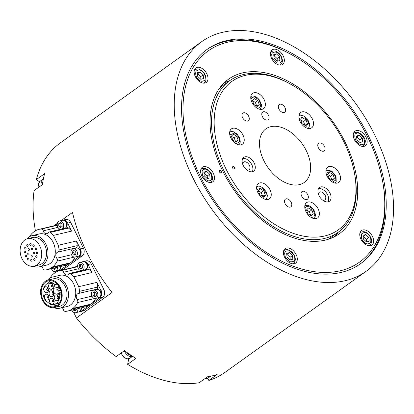 <?xml version="1.0" encoding="UTF-8"?>
<svg xmlns="http://www.w3.org/2000/svg" width="414" height="414" viewBox="0 0 414 414"><rect width="100%" height="100%" fill="white"/><g stroke="black" fill="none" stroke-linecap="round" stroke-linejoin="round"><path stroke-width="0.62" d="M366.095 271.325A141.215 89.258 54.4 0 0 377.904 141.671A141.215 89.258 54.4 0 0 222.504 32.328A141.215 89.258 54.4 0 0 201.665 41.695A141.215 89.258 54.4 0 0 211.311 208.475A141.215 89.258 54.4 0 0 366.095 271.325L224.931 372.409A141.215 89.258 -125.6 0 1 208.847 380.456L217.153 374.51A141.215 89.258 54.4 0 1 207.455 376.802L199.155 382.748A141.215 89.258 -125.6 0 1 127.621 364.33L135.927 358.384A141.215 89.258 54.4 0 1 124.443 350.637L116.137 356.583A141.215 89.258 -125.6 0 1 76.455 317.957L112.044 292.47A141.215 89.258 54.4 0 1 72.491 212.444L61.148 220.569M57.344 223.291L53.784 225.842M35.423 230.8A141.215 89.258 -125.6 0 1 34.093 190.58L42.399 184.634A141.215 89.258 54.4 0 1 44.624 173.647L36.318 179.593A141.215 89.258 -125.6 0 1 60.501 142.778L201.665 41.695M306.272 150.644A32.949 20.829 54.4 0 0 265.881 128.868A32.949 20.829 54.4 0 0 268.132 167.784A32.949 20.829 54.4 0 0 304.249 182.45A32.949 20.829 54.4 0 0 306.272 150.644M54.291 281.799A11.012 8.264 -103.3 0 0 53.691 281.913L48.847 283.057A11.012 8.264 -103.3 0 0 43.061 290.628A11.012 8.264 -103.3 0 0 46.399 301.651L46.792 301.558M58.798 286.126L58.369 287.212A3.767 2.826 -103.3 0 0 58.095 288.946M58.529 290.778A3.767 2.826 -103.3 0 0 61.205 292.952L56.356 294.095L59.787 294.318L61.469 293.919M46.399 301.651L46.518 301.345L49.38 303.565L49.261 303.871A11.012 8.264 -103.3 0 0 53.918 304.497L58.762 303.348A11.012 8.264 -103.3 0 0 59.347 303.183M53.318 304.606A13.274 9.957 -103.3 0 0 56.765 305.713M50.844 280.697A13.274 9.957 -103.3 0 0 48.257 283.228M57.748 290.923A0.942 0.704 76.7 0 1 57.122 289.179A0.942 0.704 76.7 0 1 57.748 290.923M52.816 284.982A3.012 2.261 -103.3 0 0 50.223 283.409A3.012 2.261 -103.3 0 0 48.717 286.861A3.012 2.261 -103.3 0 0 51.61 289.272A3.012 2.261 -103.3 0 0 52.816 284.982M53.277 292.419A3.012 2.261 -103.3 0 0 50.689 290.845A3.012 2.261 -103.3 0 0 49.183 294.297A3.012 2.261 -103.3 0 0 52.076 296.709A3.012 2.261 -103.3 0 0 53.277 292.419M58.488 296.455A3.012 2.261 -103.3 0 0 55.895 294.882A3.012 2.261 -103.3 0 0 54.389 298.334A3.012 2.261 -103.3 0 0 57.282 300.745A3.012 2.261 -103.3 0 0 58.488 296.455M53.742 299.855A3.012 2.261 -103.3 0 0 51.15 298.282A3.012 2.261 -103.3 0 0 49.644 301.734A3.012 2.261 -103.3 0 0 52.537 304.145A3.012 2.261 -103.3 0 0 53.742 299.855M48.531 295.819A3.012 2.261 -103.3 0 0 45.944 294.245A3.012 2.261 -103.3 0 0 44.438 297.697A3.012 2.261 -103.3 0 0 47.331 300.109A3.012 2.261 -103.3 0 0 48.531 295.819M57.22 284.107L54.995 284.63A11.012 8.264 -103.3 0 0 48.847 283.057M53.918 304.497A11.012 8.264 -103.3 0 0 59.787 294.318M54.995 284.63L53.52 288.361A3.767 2.826 -103.3 0 0 56.356 294.095M48.071 288.382A3.012 2.261 -103.3 0 0 45.478 286.809A3.012 2.261 -103.3 0 0 43.972 290.261A3.012 2.261 -103.3 0 0 46.865 292.672A3.012 2.261 -103.3 0 0 48.071 288.382M47.439 296.062A0.942 0.704 76.7 0 1 48.065 297.806A0.942 0.704 76.7 0 1 47.439 296.062M52.335 300.88A0.942 0.704 76.7 0 1 53.742 300.761A0.942 0.704 76.7 0 1 52.335 300.88M57.489 298.308A0.942 0.704 76.7 0 1 57.582 296.61A0.942 0.704 76.7 0 1 58.017 298.442A0.942 0.704 76.7 0 1 57.489 298.308M53.002 294.318A0.942 0.704 -103.3 0 0 52.376 292.574A0.942 0.704 -103.3 0 0 53.002 294.318M52.847 286.1A0.942 0.704 76.7 0 1 51.445 286.219A0.942 0.704 76.7 0 1 52.847 286.1M48.133 280.035L52.976 278.891A14.123 10.593 76.7 0 1 66.535 290.193A14.123 10.593 76.7 0 1 59.476 306.376L54.632 307.519A14.123 10.593 76.7 0 1 42.482 300.15A14.123 10.593 76.7 0 1 48.133 280.035A14.123 10.593 76.7 0 1 61.691 291.337A14.123 10.593 76.7 0 1 54.632 307.519M59.745 287.787A13.274 9.957 -103.3 0 0 48.324 280.858A13.274 9.957 -103.3 0 0 41.69 296.067A13.274 9.957 -103.3 0 0 54.436 306.696A13.274 9.957 -103.3 0 0 59.745 287.787M53.929 307.654A16.006 12.006 -103.3 0 0 59.911 308.207A16.006 12.006 -103.3 0 0 67.912 289.867A16.006 12.006 -103.3 0 0 52.547 277.054A16.006 12.006 -103.3 0 0 47.444 280.231M52.547 277.054L59.813 275.336A16.006 12.006 76.7 0 1 75.182 288.149A16.006 12.006 76.7 0 1 67.182 306.484L59.911 308.207M63.828 269.012A5.651 4.238 76.7 0 1 62.674 269.54L59.647 270.259A5.651 4.238 -103.3 0 0 60.801 269.726L63.828 269.012L82.334 255.759L79.307 256.478L70.551 262.745A20.333 15.256 76.7 0 0 75.224 257.016M70.675 222.416L67.648 223.13A5.651 4.238 -103.3 0 0 62.788 220.181L65.816 219.467A5.651 4.238 76.7 0 1 70.675 222.416L83.442 248.245A5.651 4.238 76.7 0 1 82.334 255.759M91.132 263.806L88.104 264.525A5.651 4.238 -103.3 0 0 83.245 261.576L86.272 260.861A5.651 4.238 76.7 0 1 91.132 263.806L103.898 289.64A5.651 4.238 76.7 0 1 102.796 297.154L84.29 310.407A5.651 4.238 76.7 0 1 83.131 310.935L80.104 311.649A5.651 4.238 -103.3 0 0 81.258 311.121L84.29 310.407M76.455 317.957L73.682 312.342M54.358 273.245L53.225 270.947M39.501 181.741L36.318 179.593M208.847 380.456L207.771 378.277M129.344 358.596L128.687 359.067A7.535 4.761 54.4 0 0 128.733 358.834M127.621 364.33L128.687 359.067M80.176 311.002A3.767 2.826 -103.3 0 0 81.454 307.799M62.235 307.659A3.767 2.826 -103.3 0 1 63.321 309.579A2.355 1.77 -103.3 0 0 65.267 311.364A20.333 15.256 -103.3 0 0 67.679 311.059L85.853 306.758A20.333 15.256 -103.3 0 0 90.014 304.854L81.258 311.121M79.333 311.737A5.651 4.238 -103.3 0 0 80.104 311.649M86.355 268.914A3.767 2.826 -103.3 0 0 87.514 264.919A3.767 2.826 -103.3 0 0 84.689 261.865M88.104 264.525L92.043 272.5A20.333 15.256 -103.3 0 0 88.994 269.483A2.355 1.77 -103.3 0 0 87.664 269.136L69.49 273.431A2.355 1.77 -103.3 0 0 68.62 274.052A3.767 2.826 -103.3 0 1 67.234 275.036A3.767 2.826 -103.3 0 1 63.678 272.241A2.355 1.77 -103.3 0 0 61.733 270.461A20.333 15.256 -103.3 0 0 59.316 270.766A20.333 15.256 -103.3 0 0 55.16 272.671L54.162 273.385A20.333 15.256 76.7 0 0 50.042 278.058M75.26 266.994L77.692 265.255M77.666 266.43A20.333 15.256 -103.3 0 0 77.496 266.466L59.316 270.766M100.105 296.729A3.767 2.826 -103.3 0 0 101.259 292.734A3.767 2.826 -103.3 0 0 98.439 289.686M95.686 298.406A20.333 15.256 76.7 0 1 91.013 304.14L99.764 297.868A5.651 4.238 -103.3 0 0 100.871 290.354L103.898 289.64M92.043 272.5L73.868 276.795L78.753 286.679L96.928 282.379L100.871 290.354M96.928 282.379A20.333 15.256 76.7 0 1 97.673 287.042A2.355 1.77 76.7 0 1 96.431 289.241A3.767 2.826 76.7 0 0 95.474 289.753M78.753 286.679A20.333 15.256 76.7 0 1 79.498 291.342A2.355 1.77 76.7 0 1 78.251 293.542A3.767 2.826 76.7 0 0 76.316 295.963A3.767 2.826 76.7 0 0 77.211 299.632A2.355 1.77 76.7 0 1 77.589 302.541A20.333 15.256 76.7 0 1 72.833 308.435L71.839 309.149L90.014 304.854M67.679 311.059A20.333 15.256 -103.3 0 0 71.839 309.149M73.868 276.795A20.333 15.256 -103.3 0 0 70.82 273.783A2.355 1.77 -103.3 0 0 69.49 273.431M60.998 266.409A3.767 2.826 76.7 0 1 59.719 269.607M41.778 266.264A3.767 2.826 -103.3 0 1 42.859 268.189A2.355 1.77 -103.3 0 0 44.81 269.969A20.333 15.256 -103.3 0 0 47.222 269.664L65.396 265.364A20.333 15.256 -103.3 0 0 69.557 263.459L60.801 269.726M58.876 270.342A5.651 4.238 -103.3 0 0 59.647 270.259M64.232 220.476A3.767 2.826 76.7 0 1 67.058 223.524A3.767 2.826 76.7 0 1 65.898 227.519M67.648 223.13L71.586 231.105A20.333 15.256 -103.3 0 0 68.538 228.093A2.355 1.77 -103.3 0 0 67.208 227.741L49.028 232.042A2.355 1.77 -103.3 0 0 48.164 232.658A3.767 2.826 -103.3 0 1 46.777 233.641A3.767 2.826 -103.3 0 1 43.216 230.846A2.355 1.77 -103.3 0 0 41.271 229.066A20.333 15.256 -103.3 0 0 38.859 229.372A20.333 15.256 -103.3 0 0 34.704 231.281L33.705 231.995A20.333 15.256 76.7 0 0 29.585 236.663M54.803 225.599L57.23 223.86M57.21 225.035A20.333 15.256 -103.3 0 0 57.034 225.071L38.859 229.372M79.638 255.345A3.767 2.826 -103.3 0 0 80.802 251.376A3.767 2.826 -103.3 0 0 78.008 248.307M79.307 256.478A5.651 4.238 -103.3 0 0 80.409 248.959L83.442 248.245M71.586 231.105L53.411 235.4L58.296 245.285L76.471 240.984L80.409 248.959M76.471 240.984A20.333 15.256 76.7 0 1 77.216 245.647A2.355 1.77 76.7 0 1 75.969 247.846A3.767 2.826 76.7 0 0 75.017 248.359M58.296 245.285A20.333 15.256 76.7 0 1 59.042 249.947A2.355 1.77 76.7 0 1 57.794 252.147A3.767 2.826 76.7 0 0 55.859 254.569A3.767 2.826 76.7 0 0 56.754 258.238A2.355 1.77 76.7 0 1 57.127 261.146A20.333 15.256 76.7 0 1 52.376 267.04L51.377 267.76L69.557 263.459M47.222 269.664A20.333 15.256 -103.3 0 0 51.377 267.76M53.411 235.4A20.333 15.256 -103.3 0 0 50.363 232.389A2.355 1.77 -103.3 0 0 49.028 232.042M26.988 238.837A16.006 12.006 76.7 0 1 32.085 235.664L39.356 233.941A16.006 12.006 76.7 0 1 53.121 242.299A16.006 12.006 76.7 0 1 46.725 265.095L39.454 266.813A16.006 12.006 76.7 0 1 33.472 266.259M25.29 256.416A0.942 0.704 76.7 0 1 25.663 255.076A0.942 0.704 76.7 0 1 26.098 256.908A0.942 0.704 76.7 0 1 25.29 256.416M24.224 252.416A0.942 0.704 76.7 0 1 24.602 251.075A0.942 0.704 76.7 0 1 25.037 252.907A0.942 0.704 76.7 0 1 24.224 252.416M24.799 248.519A0.942 0.704 76.7 0 1 25.171 247.179A0.942 0.704 76.7 0 1 25.606 249.011A0.942 0.704 76.7 0 1 24.799 248.519M26.853 245.771A0.942 0.704 76.7 0 1 27.226 244.431A0.942 0.704 76.7 0 1 27.66 246.263A0.942 0.704 76.7 0 1 26.853 245.771M29.839 244.907A0.942 0.704 76.7 0 1 30.372 243.556A0.942 0.704 76.7 0 1 30.646 245.398A0.942 0.704 76.7 0 1 29.839 244.907M32.954 246.164A0.942 0.704 76.7 0 1 33.86 244.959A0.942 0.704 76.7 0 1 33.767 246.656A0.942 0.704 76.7 0 1 32.954 246.164M35.371 249.197A0.942 0.704 76.7 0 1 36.556 248.348A0.942 0.704 76.7 0 1 35.371 249.197M36.437 253.202A0.942 0.704 76.7 0 1 36.81 251.857A0.942 0.704 76.7 0 1 37.244 253.694A0.942 0.704 76.7 0 1 36.437 253.202M35.863 257.099A0.942 0.704 76.7 0 1 37.001 256.157A0.942 0.704 76.7 0 1 35.863 257.099M33.808 259.847A0.942 0.704 76.7 0 1 35.05 259.123A0.942 0.704 76.7 0 1 33.808 259.847M30.822 260.706A0.942 0.704 76.7 0 1 31.195 259.366A0.942 0.704 76.7 0 1 31.469 261.213A0.942 0.704 76.7 0 1 30.822 260.706M27.702 259.454A0.942 0.704 76.7 0 1 28.08 258.113A0.942 0.704 76.7 0 1 28.514 259.945A0.942 0.704 76.7 0 1 27.702 259.454M27.81 254.372A0.942 0.704 76.7 0 1 28.188 253.032A0.942 0.704 76.7 0 1 28.618 254.864A0.942 0.704 76.7 0 1 27.81 254.372M28.074 249.978A0.942 0.704 76.7 0 1 28.452 248.638A0.942 0.704 76.7 0 1 28.887 250.47A0.942 0.704 76.7 0 1 28.074 249.978M31.459 249.497A0.942 0.704 76.7 0 1 32.287 248.24A0.942 0.704 76.7 0 1 32.266 249.989A0.942 0.704 76.7 0 1 31.459 249.497M33.28 253.591A0.942 0.704 76.7 0 1 33.653 252.25A0.942 0.704 76.7 0 1 34.088 254.082A0.942 0.704 76.7 0 1 33.28 253.591M31.024 256.608A0.942 0.704 76.7 0 1 31.402 255.267A0.942 0.704 76.7 0 1 31.826 257.099A0.942 0.704 76.7 0 1 31.024 256.608M22.025 258.755A14.123 10.593 76.7 0 1 27.671 238.64A14.123 10.593 76.7 0 1 41.229 249.947A14.123 10.593 76.7 0 1 34.171 266.124A14.123 10.593 76.7 0 1 22.025 258.755M27.671 238.64L32.52 237.496A14.123 10.593 76.7 0 1 46.078 248.798A14.123 10.593 76.7 0 1 39.02 264.981L34.171 266.124M32.085 235.664A16.006 12.006 76.7 0 1 45.85 244.017A16.006 12.006 76.7 0 1 39.454 266.813M73.418 309.703L73.883 310.65L75.793 310.774L76.507 308.973M71.855 310.07A4.238 3.177 -103.3 0 0 72.036 310.484A4.238 3.177 -103.3 0 0 75.679 312.694A4.238 3.177 -103.3 0 0 77.925 308.637M75.679 312.694L78.712 311.98A4.238 3.177 -103.3 0 0 80.958 307.918M74.748 309.387L75.219 310.334L75.948 310.381M75.219 310.334L73.883 310.65M52.738 268.36L54.4 269.649L55.978 268.52L55.921 267.61M51.393 268.676A4.238 3.177 -103.3 0 0 55.222 271.305A4.238 3.177 -103.3 0 0 57.468 267.242M55.222 271.305L58.25 270.585A4.238 3.177 -103.3 0 0 60.496 266.523M54.074 268.044L55.305 269.002M42.259 184.737A6.588 4.166 -125.6 0 1 43.009 179.164A6.588 4.166 -125.6 0 1 43.377 178.946M204.733 378.748A6.588 4.166 54.4 0 0 207.616 378.386L210.648 376.217A6.588 4.166 -125.6 0 1 208.345 376.652M132.615 356.283A6.588 4.166 -125.6 0 1 124.324 350.72M126.596 352.19A6.495 4.104 54.4 0 0 131.869 355.797M43.263 179.526A6.495 4.104 54.4 0 0 42.875 181.611M47.693 288.672A0.942 0.704 76.7 0 1 47.6 290.369A0.942 0.704 76.7 0 1 47.17 288.537A0.942 0.704 76.7 0 1 47.693 288.672M96.208 293.174L94.48 291.834L92.907 292.962L93.062 295.43L94.79 296.771L96.364 295.643L96.208 293.174M96.478 298.028A4.238 3.177 -103.3 0 0 97.549 292.967A4.238 3.177 -103.3 0 0 93.662 290.178A4.238 3.177 -103.3 0 0 91.541 295.032A4.238 3.177 -103.3 0 0 95.608 298.427A4.238 3.177 -103.3 0 0 96.478 298.028M95.608 298.427L98.641 297.707A4.238 3.177 -103.3 0 0 99.505 297.314A4.238 3.177 -103.3 0 0 100.576 292.253A4.238 3.177 -103.3 0 0 96.69 289.464L93.662 290.178M94.909 292.165L94.242 292.646L94.392 295.115L95.691 296.124M94.392 295.115L93.062 295.43M94.242 292.646L92.907 292.962M79.798 264.287L78.981 266.362L80.068 268.562L81.972 268.686L82.795 266.611L81.708 264.411L79.798 264.287M82.505 270.358A4.238 3.177 -103.3 0 0 83.556 264.577A4.238 3.177 -103.3 0 0 79.912 262.362A4.238 3.177 -103.3 0 0 77.708 266.766A4.238 3.177 -103.3 0 0 81.175 270.668M85.532 269.638A4.238 3.177 -103.3 0 0 86.588 263.858A4.238 3.177 -103.3 0 0 82.94 261.648L79.912 262.362M80.978 264.365L80.311 266.047L81.398 268.246L82.127 268.293M81.398 268.246L80.068 268.562M80.311 266.047L78.981 266.362M75.265 255.107L76.083 253.032L74.996 250.832L73.092 250.708L72.269 252.788L73.356 254.988L75.265 255.107M71.508 254.822A4.238 3.177 -103.3 0 0 75.151 257.032A4.238 3.177 -103.3 0 0 77.268 252.178A4.238 3.177 -103.3 0 0 73.2 248.788A4.238 3.177 -103.3 0 0 71.508 254.822M75.151 257.032L78.184 256.318A4.238 3.177 -103.3 0 0 80.3 251.464A4.238 3.177 -103.3 0 0 76.233 248.069L73.2 248.788M74.266 250.786L73.604 252.473L74.691 254.672L75.42 254.719M74.691 254.672L73.356 254.988M73.604 252.473L72.269 252.788M62.007 223.964L60.278 222.623L58.7 223.751L58.855 226.22L60.584 227.56L62.157 226.432L62.007 223.964M62.048 228.963A4.238 3.177 -103.3 0 0 62.271 228.818A4.238 3.177 -103.3 0 0 63.342 223.757A4.238 3.177 -103.3 0 0 59.456 220.972A4.238 3.177 -103.3 0 0 57.251 225.376A4.238 3.177 -103.3 0 0 60.718 229.278M65.076 228.243A4.238 3.177 -103.3 0 0 65.298 228.104A4.238 3.177 -103.3 0 0 66.369 223.042A4.238 3.177 -103.3 0 0 62.483 220.253L59.456 220.972M60.703 222.955L60.035 223.436L60.185 225.904L61.489 226.913M60.185 225.904L58.855 226.22M60.035 223.436L58.7 223.751M232.782 140.067L236.146 141.981L238.102 140.02L236.694 136.139L233.336 134.219L231.379 136.185L232.782 140.067M235.706 141.733L238.102 140.02M236.694 136.139L234.241 137.898L231.436 136.346M235.644 141.779L234.241 137.898M252.504 100.674L253.911 104.556L257.275 106.47L259.231 104.509L257.824 100.628L254.46 98.713L252.504 100.674M257.824 100.628L255.366 102.387L252.566 100.835M259.231 104.509L256.835 106.222M256.773 106.269L255.366 102.387M302.593 117.84L300.636 119.806L302.044 123.688L305.408 125.602L307.364 123.641L305.956 119.76L302.593 117.84M305.956 119.76L303.498 121.519L300.699 119.967M307.364 123.641L304.968 125.354M304.906 125.401L303.498 121.519M332.959 174.397L329.601 172.483L327.645 174.444L329.047 178.325L332.411 180.24L334.367 178.279L332.959 174.397L330.507 176.157L327.702 174.604M334.367 178.279L331.971 179.992M331.909 180.038L330.507 176.157M313.238 213.79L311.835 209.908L308.471 207.988L306.515 209.955L307.923 213.836L311.281 215.751L313.238 213.79L310.847 215.503M311.835 209.908L309.377 211.668L306.572 210.115M310.785 215.549L309.377 211.668M200.117 71.938L197.385 72.729L197.737 76.414L200.821 79.312L203.553 78.52L203.202 74.836L200.117 71.938L197.664 73.697L200.749 76.595L203.202 74.836M200.945 79.276L200.749 76.595M279.543 56.78L276.459 53.887L273.726 54.674L274.078 58.358L277.163 61.256L279.895 60.465L279.543 56.78L277.085 58.54L274.001 55.642L276.459 53.887M277.287 61.22L277.085 58.54M362.711 141.774L362.359 138.09L359.274 135.197L356.542 135.983L356.894 139.673L359.978 142.566L362.711 141.774M362.359 138.09L359.906 139.849L356.821 136.951L359.274 135.197M360.102 142.53L359.906 139.849M366.457 241.931L369.19 241.139L368.838 237.455L365.753 234.557L363.021 235.349L363.373 239.033L366.457 241.931M366.581 241.895L366.38 239.214L368.838 237.455M365.753 234.557L363.295 236.316L366.38 239.214M287.031 257.089L290.116 259.982L292.848 259.195L292.496 255.51L289.412 252.612L286.679 253.404L287.031 257.089M289.412 252.612L286.959 254.372L290.043 257.265L292.496 255.51M290.24 259.945L290.043 257.265M263.149 196.624L265.105 194.658L263.702 190.776L260.339 188.862L258.383 190.823L259.79 194.704L263.149 196.624M265.105 194.658L262.714 196.371M262.652 196.417L261.244 192.536L263.702 190.776M261.244 192.536L258.439 190.983M203.864 172.095L204.216 175.779L207.3 178.672L210.033 177.885L209.681 174.196L206.596 171.303L203.864 172.095M206.596 171.303L204.138 173.062L207.223 175.955L209.681 174.196M207.424 178.636L207.223 175.955M221.174 171.339A1.413 0.89 54.4 0 0 219.441 170.408A1.413 0.89 54.4 0 0 219.539 172.074A1.413 0.89 54.4 0 0 221.086 172.705A1.413 0.89 54.4 0 0 221.174 171.339M213.298 173.202A8.942 5.651 54.4 0 0 202.332 167.292A8.942 5.651 54.4 0 0 202.943 177.854A8.942 5.651 54.4 0 0 212.749 181.834A8.942 5.651 54.4 0 0 213.298 173.202M296.113 254.512A8.942 5.651 54.4 0 0 285.153 248.602A8.942 5.651 54.4 0 0 285.764 259.164A8.942 5.651 54.4 0 0 295.565 263.144A8.942 5.651 54.4 0 0 296.113 254.512M372.455 236.456A8.942 5.651 54.4 0 0 361.489 230.546A8.942 5.651 54.4 0 0 362.1 241.114A8.942 5.651 54.4 0 0 371.907 245.093A8.942 5.651 54.4 0 0 372.455 236.456M365.976 137.096A8.942 5.651 54.4 0 0 355.015 131.186A8.942 5.651 54.4 0 0 355.626 141.748A8.942 5.651 54.4 0 0 365.427 145.728A8.942 5.651 54.4 0 0 365.976 137.096M283.16 55.786A8.942 5.651 54.4 0 0 272.195 49.877A8.942 5.651 54.4 0 0 272.805 60.439A8.942 5.651 54.4 0 0 282.612 64.418A8.942 5.651 54.4 0 0 283.16 55.786M206.819 73.837A8.942 5.651 54.4 0 0 195.858 67.927A8.942 5.651 54.4 0 0 196.469 78.489A8.942 5.651 54.4 0 0 206.27 82.469A8.942 5.651 54.4 0 0 206.819 73.837M227.415 42.264A129.918 82.117 54.4 0 0 194.062 162.34A129.918 82.117 54.4 0 0 318.645 272.164A129.918 82.117 54.4 0 0 382.096 178.62A129.918 82.117 54.4 0 0 367.492 136.734A129.918 82.117 54.4 0 0 294.582 56.407A129.918 82.117 54.4 0 0 227.415 42.264M294.582 56.407L293.552 55.807A131.802 83.307 54.4 0 0 225.413 41.457A131.802 83.307 54.4 0 0 206.555 49.778M360.02 264.091A131.802 83.307 54.4 0 0 382.334 179.79L382.096 178.62M345.074 142.038A95.085 60.102 54.4 0 0 228.523 79.203A95.085 60.102 54.4 0 0 235.017 191.501A95.085 60.102 54.4 0 0 339.237 233.817A95.085 60.102 54.4 0 0 345.074 142.038M338.331 232.15A95.085 60.102 -125.6 0 1 334.233 236.849M224.036 82.966A95.085 60.102 -125.6 0 1 229.806 80.601M307.737 194.683A4.709 2.976 54.4 0 0 301.966 191.573A4.709 2.976 54.4 0 0 302.287 197.131A4.709 2.976 54.4 0 0 307.447 199.227A4.709 2.976 54.4 0 0 307.737 194.683M268.458 115.206A4.709 2.976 54.4 0 0 262.688 112.096A4.709 2.976 54.4 0 0 263.009 117.654A4.709 2.976 54.4 0 0 268.168 119.749A4.709 2.976 54.4 0 0 268.458 115.206M246.842 169.988A4.709 2.976 54.4 0 0 249.083 169.781A4.709 2.976 54.4 0 0 248.762 164.223A4.709 2.976 54.4 0 0 243.603 162.128A4.709 2.976 54.4 0 0 242.687 164.182M252.276 171.738A8.471 5.356 54.4 0 0 251.795 164.668A8.471 5.356 54.4 0 0 242.78 158.479M254.165 162.966A8.471 5.356 54.4 0 0 243.784 157.367A8.471 5.356 54.4 0 0 244.358 167.375A8.471 5.356 54.4 0 0 253.647 171.148A8.471 5.356 54.4 0 0 254.165 162.966M322.635 200.112A4.709 2.976 54.4 0 0 324.871 199.905A4.709 2.976 54.4 0 0 325.42 199.305A4.709 2.976 54.4 0 0 324.157 193.845A4.709 2.976 54.4 0 0 319.391 192.251A4.709 2.976 54.4 0 0 318.475 194.306M328.064 201.856A8.471 5.356 54.4 0 0 327.583 194.787A8.471 5.356 54.4 0 0 318.573 188.603M329.958 193.09A8.471 5.356 54.4 0 0 319.572 187.49A8.471 5.356 54.4 0 0 320.151 197.499A8.471 5.356 54.4 0 0 329.435 201.266A8.471 5.356 54.4 0 0 329.958 193.09M318.645 216.755A9.413 5.951 54.4 0 0 316.13 205.836A9.413 5.951 54.4 0 0 306.588 202.648A9.413 5.951 54.4 0 0 307.235 213.764A9.413 5.951 54.4 0 0 317.554 217.955A9.413 5.951 54.4 0 0 318.645 216.755M264.453 199.056A9.413 5.951 54.4 0 0 269.421 198.823A9.413 5.951 54.4 0 0 268.779 187.708A9.413 5.951 54.4 0 0 258.46 183.516A9.413 5.951 54.4 0 0 257.384 191.475A9.413 5.951 54.4 0 0 264.453 199.056M230.877 137.965A9.413 5.951 54.4 0 0 242.418 144.186A9.413 5.951 54.4 0 0 241.771 133.065A9.413 5.951 54.4 0 0 231.452 128.878A9.413 5.951 54.4 0 0 230.877 137.965M251.489 94.568A9.413 5.951 54.4 0 0 254.005 105.482A9.413 5.951 54.4 0 0 263.542 108.675A9.413 5.951 54.4 0 0 262.9 97.554A9.413 5.951 54.4 0 0 252.581 93.367A9.413 5.951 54.4 0 0 251.489 94.568M305.682 112.266A9.413 5.951 54.4 0 0 300.714 112.494A9.413 5.951 54.4 0 0 301.356 123.615A9.413 5.951 54.4 0 0 311.675 127.807A9.413 5.951 54.4 0 0 312.751 119.843A9.413 5.951 54.4 0 0 305.682 112.266M288.408 206.917A4.709 2.976 54.4 0 0 290.892 206.803A4.709 2.976 54.4 0 0 290.571 201.245A4.709 2.976 54.4 0 0 285.412 199.15A4.709 2.976 54.4 0 0 284.873 203.129A4.709 2.976 54.4 0 0 288.408 206.917M242.345 113.715A4.709 2.976 54.4 0 0 243.603 119.175A4.709 2.976 54.4 0 0 248.369 120.769A4.709 2.976 54.4 0 0 248.048 115.211A4.709 2.976 54.4 0 0 242.889 113.115A4.709 2.976 54.4 0 0 242.345 113.715M281.727 104.4A4.709 2.976 54.4 0 0 279.243 104.519A4.709 2.976 54.4 0 0 279.564 110.077A4.709 2.976 54.4 0 0 284.723 112.173A4.709 2.976 54.4 0 0 285.262 108.194A4.709 2.976 54.4 0 0 281.727 104.4M339.257 173.357A9.413 5.951 54.4 0 0 327.717 167.137A9.413 5.951 54.4 0 0 328.359 178.253A9.413 5.951 54.4 0 0 338.678 182.445A9.413 5.951 54.4 0 0 339.257 173.357M324.447 146.349A4.709 2.976 54.4 0 0 318.676 143.234A4.709 2.976 54.4 0 0 318.997 148.797A4.709 2.976 54.4 0 0 324.162 150.893A4.709 2.976 54.4 0 0 324.447 146.349M234.474 167.623A1.413 0.89 54.4 0 0 232.746 166.692A1.413 0.89 54.4 0 0 232.844 168.358A1.413 0.89 54.4 0 0 234.391 168.99A1.413 0.89 54.4 0 0 234.474 167.623M343.837 141.764A91.318 57.722 54.4 0 0 292.589 85.3A91.318 57.722 54.4 0 0 214.152 122.684A91.318 57.722 54.4 0 0 293.443 233.418A91.318 57.722 54.4 0 0 354.105 171.199A91.318 57.722 54.4 0 0 343.837 141.764M292.589 85.3L291.559 84.694A93.202 58.912 54.4 0 0 229.62 80.73A93.202 58.912 54.4 0 0 235.985 190.807A93.202 58.912 54.4 0 0 338.145 232.285A93.202 58.912 54.4 0 0 354.343 172.369L354.105 171.199M229.62 80.73L220.129 87.53A93.202 58.912 54.4 0 0 219.943 87.664M328.462 239.214A93.202 58.912 54.4 0 0 328.654 239.085L338.145 232.285M226.598 40.608A131.802 83.307 54.4 0 0 207.145 49.349A131.802 83.307 54.4 0 0 216.149 205.013A131.802 83.307 54.4 0 0 360.615 263.671A131.802 83.307 54.4 0 0 360.775 121.949A131.802 83.307 54.4 0 0 226.598 40.608M58.369 287.212L53.52 288.361M102.796 297.154L99.764 297.868M72.833 308.435L91.013 304.14M77.589 302.541L94.78 298.473M77.211 299.632L91.934 296.15M78.251 293.542L96.431 289.241M79.498 291.342L97.673 287.042M70.82 273.783L88.994 269.483M63.678 272.241L78.412 268.758M61.733 270.461L77.697 266.683M52.376 267.04L70.551 262.745M57.127 261.146L74.323 257.084M56.754 258.238L71.477 254.755M57.794 252.147L75.969 247.846M59.042 249.947L77.216 245.647M50.363 232.389L68.538 228.093M43.216 230.846L57.955 227.364M41.271 229.066L57.235 225.288M38.906 187.133L38.481 183.94L39.925 181.373A6.588 4.166 54.4 0 0 39.175 186.942M121.24 352.93A6.588 4.166 54.4 0 0 129.763 358.343L126.865 358.881L123.822 357.318L120.976 353.116M229.811 134.907L234.904 132.946L239.282 138.064L239.556 141.769L236.177 143.793M250.941 99.401L251.795 97.642L254.346 96.886L258.76 99.686L260.861 104.809L259.94 107.547L257.301 108.282M299.074 118.528L304.471 116.732L308.865 122.823L305.434 127.414M326.077 173.171L331.164 171.205L335.547 176.323L335.821 180.028L332.442 182.051M304.952 208.677L305.806 206.917L308.352 206.167L312.772 208.966L314.873 214.09L313.952 216.822L311.312 217.562M203.667 83.178L204.138 82.836A8.001 5.056 -125.6 0 1 203.559 83.167M194.321 70.271A8.001 5.056 -125.6 0 1 194.823 69.826L194.352 70.163M202.503 71.803C204.78 73.609 205.618 76.311 205.033 79.907C202.674 81.843 200.474 81.687 198.435 79.447C196.164 77.641 195.32 74.939 195.91 71.343C198.265 69.407 200.464 69.557 202.503 71.803M280.009 65.122L280.48 64.786A8.001 5.056 -125.6 0 1 279.9 65.117M270.663 52.216A8.001 5.056 -125.6 0 1 271.165 51.771L270.694 52.107M281.779 59.368C282.307 62.048 280.821 63.264 277.328 63.021C273.633 60.667 271.807 58.25 271.843 55.771C271.315 53.09 272.795 51.874 276.288 52.117C279.988 54.477 281.815 56.894 281.779 59.368M353.478 133.525A8.001 5.056 -125.6 0 1 353.98 133.08L353.509 133.422M353.98 133.08C355.352 132.03 357.21 132.019 359.554 133.054C362.597 135.3 364.216 137.075 364.403 138.385C365.919 140.579 365.546 143.146 363.295 146.095A8.001 5.056 -125.6 0 1 362.716 146.427M362.56 144.502C360.817 145.376 358.488 143.891 355.585 140.051C354.244 135.756 354.617 133.494 356.692 133.261C358.436 132.387 360.765 133.872 363.668 137.712C365.008 142.007 364.641 144.269 362.56 144.502M359.957 232.891A8.001 5.056 -125.6 0 1 360.459 232.445L359.989 232.782M360.459 232.445C363.264 231.162 365.717 231.555 367.813 233.62C370.882 236.679 372.129 239.685 371.544 242.635L369.774 245.461A8.001 5.056 -125.6 0 1 369.195 245.792M364.072 242.066C361.795 240.26 360.956 237.558 361.541 233.962C363.901 232.026 366.1 232.182 368.139 234.422C370.411 236.228 371.254 238.93 370.665 242.526C368.31 244.462 366.111 244.312 364.072 242.066M283.616 250.946A8.001 5.056 -125.6 0 1 284.118 250.501L283.647 250.837M284.118 250.501C286.136 248.892 288.796 249.476 292.098 252.245C295.844 256.825 296.289 260.577 293.433 263.511A8.001 5.056 -125.6 0 1 292.853 263.842M284.796 254.501C284.268 251.821 285.753 250.605 289.246 250.848C292.941 253.202 294.768 255.619 294.732 258.098C295.26 260.779 293.78 261.995 290.286 261.751C286.586 259.392 284.76 256.975 284.796 254.501M256.82 189.55L262.212 187.749L266.611 193.84L263.18 198.435M210.146 182.538L210.617 182.201A8.001 5.056 -125.6 0 1 210.038 182.533M200.8 169.636A8.001 5.056 -125.6 0 1 201.302 169.191L200.831 169.528M204.014 169.367C205.758 168.493 208.087 169.978 210.99 173.818C212.33 178.113 211.958 180.375 209.882 180.607C208.138 181.482 205.81 179.997 202.907 176.157C201.566 171.862 201.934 169.6 204.014 169.367M57.556 291.011L60.734 290.255M57.122 289.179L60.066 288.48M48.065 297.806L48.94 297.599M47.631 295.974L48.51 295.767M53.271 301.842L54.151 301.635M52.837 300.01L53.716 299.803M58.017 298.442L58.891 298.235M57.582 296.61L58.462 296.403M53.251 292.367L52.376 292.574M53.685 294.199L52.811 294.406M52.345 286.974L53.225 286.767M51.916 285.142L52.79 284.93M43.009 179.164L39.925 181.373M204.542 378.888L207.616 378.386M132.625 356.294L129.763 358.343M47.6 290.369L48.479 290.162M47.17 288.537L48.045 288.33M229.713 131.937L231.447 131.507L233.403 131.761L236.979 133.955L239.639 137.898L240.275 141.924L239.923 143.342L238.956 144.848M250.837 96.426L252.576 95.996L254.532 96.255L257.42 97.833L259.449 100.002L261.353 104.504L261.306 106.993L260.085 109.337M308.218 128.469L309.186 126.963L309.496 123.677L307.571 119.118L304.259 116.075L300.735 115.123L298.97 115.558M335.221 183.107L336.189 181.601L336.033 176.493L331.743 171.008L325.978 170.195M314.097 218.618L315.075 217.076L315.447 215.202L314.79 211.704L312.891 208.552L309.827 206.058L307.457 205.303L304.849 205.706M204.138 82.836C206.819 81.749 206.865 75.343 202.591 71.363C197.732 67.989 197.556 68.796 194.823 69.826M280.48 64.786C281.882 63.74 282.508 62.121 282.353 59.926C281.706 56.211 279.838 53.484 276.743 51.75C275.134 50.699 273.271 50.71 271.165 51.771M363.295 146.095L362.824 146.432M369.774 245.461L369.304 245.797M293.433 263.511L292.962 263.847M256.716 186.574L258.455 186.145L259.909 186.274L263.454 188.116L266.719 192.727L267.315 195.543L267.18 197.157L265.964 199.486M210.617 182.201C212.486 180.188 213.433 179.298 211.461 173.932C209.598 169.497 203.688 167.494 202.591 168.57L201.302 169.191"/></g></svg>
